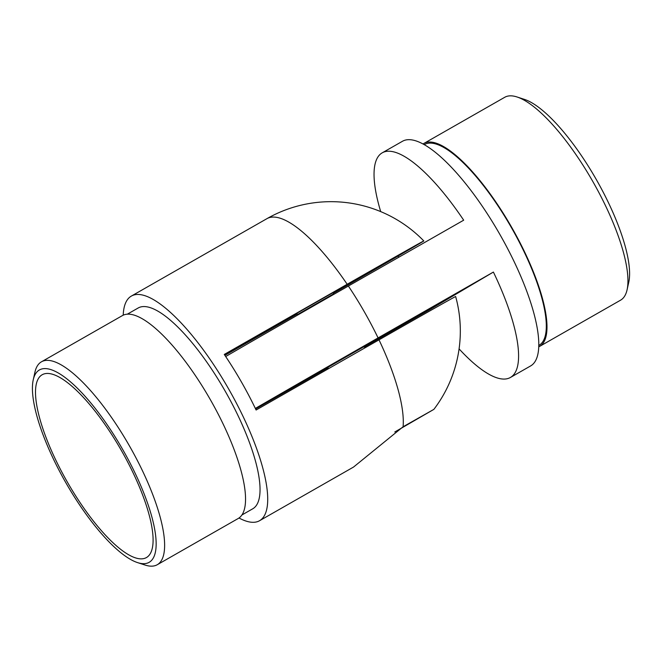 <?xml version="1.0" encoding="UTF-8"?>
<svg xmlns="http://www.w3.org/2000/svg" width="662" height="662" viewBox="0 0 662 662"><rect width="100%" height="100%" fill="white"/><g stroke="black" fill="none" stroke-linecap="round" stroke-linejoin="round"><path stroke-width="0.99" d="M394.784 431.988L433.883 409.364L403.092 426.767L353.549 467.049L259.578 520.704A129.322 38.454 -119.7 0 0 259.727 520.613A129.322 38.454 -119.7 0 0 228.713 389.082A129.322 38.454 -119.7 0 0 131.333 296.096A129.322 38.454 -119.7 0 0 123.206 315.186M333.574 293.216A125.292 0.521 150.2 0 0 423.812 240.943A125.292 0.521 150.2 0 0 347.169 284.263L224.269 354.443A129.322 38.454 60.3 0 1 256.103 410.018L379.003 339.846A125.292 0.521 -29.8 0 1 455.646 296.526A129.322 129.322 0 0 1 433.875 409.364M241.953 514.962L252.776 508.78A115.593 34.374 -119.7 0 0 252.909 508.706A115.593 34.374 -119.7 0 0 225.179 391.134A115.593 34.374 -119.7 0 0 138.135 308.012L127.311 314.193M239.007 517.998A129.322 38.454 -119.7 0 0 259.578 520.704M224.881 355.345L283.005 322.154A125.292 0.521 150.2 0 0 297.114 314.094M224.393 354.625L366.136 273.77L333.739 292.861M296.725 314.061L224.757 355.155M157.283 564.711L238.204 518.503A116.818 34.738 -119.7 0 0 238.337 518.429A116.818 34.738 -119.7 0 0 210.317 399.616A116.818 34.738 -119.7 0 0 122.362 315.617L41.433 361.824A116.818 34.738 60.3 0 1 129.396 445.824A116.818 34.738 60.3 0 1 157.415 564.636A116.818 34.738 60.3 0 1 157.283 564.711A116.818 34.738 60.3 0 1 145.011 565.034L137.564 562.609A110.72 32.918 -119.7 0 0 149.322 562.228A110.72 32.918 -119.7 0 0 113.748 434.677A110.72 32.918 -119.7 0 0 33.232 379.872A110.72 32.918 -119.7 0 0 65.712 482.482A110.72 32.918 -119.7 0 0 137.564 562.609M146.592 557.47A105.225 31.288 -119.7 0 0 121.361 450.441A105.225 31.288 -119.7 0 0 42.128 374.775A105.225 31.288 -119.7 0 0 67.127 481.671A105.225 31.288 -119.7 0 0 146.476 557.536A105.225 31.288 -119.7 0 0 146.592 557.47M33.232 379.872L34.921 372.234A116.818 34.738 60.3 0 1 41.433 361.824M225.684 356.537A125.821 0.521 -29.8 0 1 348.369 286.034L463.681 220.189A129.322 38.454 -119.7 0 0 382.197 152.848A129.322 38.454 -119.7 0 0 380.7 211.608M363.976 347.037A100.649 0.422 150.2 0 0 433.205 306.92A100.649 0.422 150.2 0 0 371.63 341.716A100.649 0.422 150.2 0 0 258.519 406.956A100.649 0.422 150.2 0 0 320.085 372.16A100.649 0.422 150.2 0 0 328.153 367.551M328.071 367.724L313.639 375.966A125.821 0.521 -29.8 0 1 255.598 408.967M255.342 408.437A125.821 0.521 -29.8 0 1 378.076 337.91L493.397 272.065A129.322 38.454 -119.7 0 1 510.443 377.456L530.676 365.904A129.322 38.454 -119.7 0 0 483.914 208.638A129.322 38.454 -119.7 0 0 402.43 141.296L382.197 152.848M459.08 348.882A129.322 38.454 -119.7 0 0 510.443 377.456M364.265 347.062L428.959 310.122L493.397 272.065M398.185 256.012A129.322 38.454 -119.7 0 0 398.772 257.253M424.21 144.672L424.408 144.556A115.593 34.374 60.3 0 1 511.329 227.463A115.593 34.374 60.3 0 1 539.042 345.324L538.843 345.44M423.001 144.002A116.818 34.738 60.3 0 1 423.804 143.497A116.818 34.738 60.3 0 1 511.635 227.273A116.818 34.738 60.3 0 1 539.654 346.383A116.818 34.738 60.3 0 1 538.802 346.814M517.005 96.966L524.445 99.391A110.72 32.918 60.3 0 1 596.057 179.104A110.72 32.918 60.3 0 1 628.784 282.128L627.088 289.766A116.818 34.738 -119.7 0 0 592.564 181.065A116.818 34.738 -119.7 0 0 517.005 96.966A116.818 34.738 -119.7 0 0 504.725 97.289L423.804 143.497M539.654 346.383L620.575 300.176A116.818 34.738 -119.7 0 0 627.088 289.766M363.794 346.193L363.421 346.987L328.385 367.054L327.516 366.971M334.169 291.95L333.151 294.118L298.115 314.185L295.616 313.962M403.092 426.767A129.322 38.454 -119.7 0 0 379.003 339.846M347.169 284.263A129.322 38.454 -119.7 0 0 266.877 218.692L131.333 296.096M348.369 286.034A129.322 38.454 60.3 0 1 378.076 337.91M423.812 240.943A129.322 129.322 0 0 0 266.877 218.692M328.385 367.046L327.293 369.371M363.421 346.987L366.078 347.227M298.115 314.185L297.718 315.029M333.151 294.118L334.07 294.201"/></g></svg>
